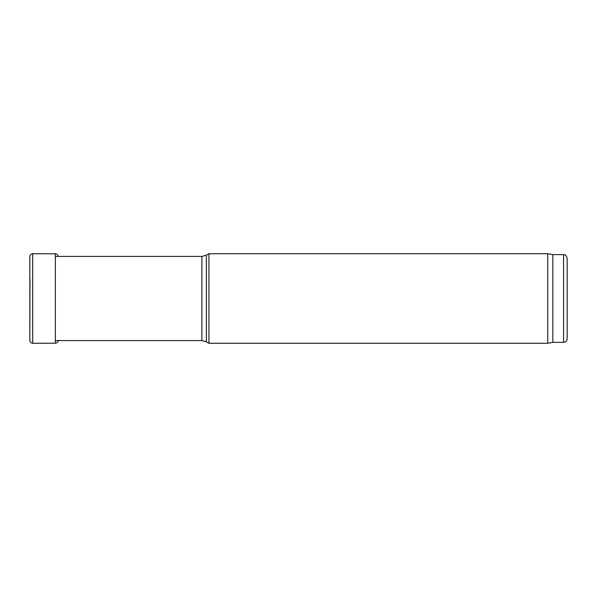 <?xml version="1.0" encoding="UTF-8"?>
<svg xmlns="http://www.w3.org/2000/svg" width="597" height="597" viewBox="0 0 597 597"><rect width="100%" height="100%" fill="white"/><g stroke="black" fill="none" stroke-linecap="round" stroke-linejoin="round"><path stroke-width="0.9" d="M547.74 343.275L547.74 253.725L208.943 253.725L208.943 343.275L547.74 343.275L552.822 342.38L552.822 254.62L547.74 253.725M55.349 340.588L201.89 340.588L206.368 341.79L208.943 343.275M567.15 338.798L567.15 258.202L567.15 338.798C566.941 340.977 565.747 342.171 563.568 342.38L552.822 342.38M29.969 278.792L29.85 340.462C30.022 342.178 30.969 343.118 32.693 343.275L32.693 253.725C30.969 253.882 30.022 254.822 29.85 256.538M29.85 256.553L29.85 340.447L29.85 256.553C30.007 254.829 30.962 253.889 32.693 253.725L55.349 253.777C57.088 253.949 58.043 254.904 58.222 256.635M206.368 341.79L206.368 255.21L208.943 253.725M201.89 340.588L201.89 256.411L206.368 255.21M563.568 342.38L563.568 254.62C564.658 255.389 565.314 253.15 567.15 258.202M55.349 253.777L55.349 343.223L32.693 343.275M201.89 256.411L55.349 256.411M563.568 254.62L552.822 254.62M55.349 343.223C57.088 343.051 58.043 342.096 58.222 340.365"/></g></svg>
